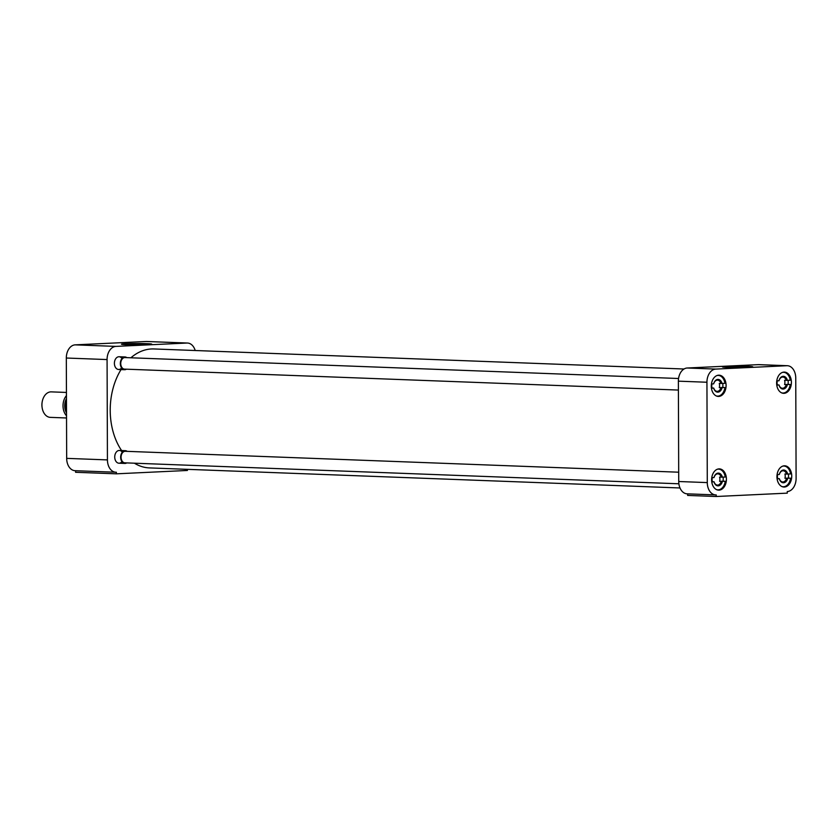 <?xml version="1.0" encoding="UTF-8"?>
<svg xmlns="http://www.w3.org/2000/svg" width="838" height="838" viewBox="0 0 838 838"><rect width="100%" height="100%" fill="white"/><g stroke="black" fill="none" stroke-linecap="round" stroke-linejoin="round"><path stroke-width="1.26" d="M147.132 343.664A15.115 0.639 -0.2 0 0 130.414 343.59A15.115 0.639 -0.2 0 0 121.5 344.24A15.115 0.639 -0.2 0 0 126.077 344.659A15.115 0.639 -0.2 0 0 142.198 344.732A15.115 0.639 -0.2 0 0 151.709 344.135A15.115 0.639 -0.2 0 0 147.132 343.664M121.625 367.966A6.379 4.441 -87.8 0 1 114.481 364.53A6.379 4.441 -87.8 0 1 114.397 363.325A6.379 4.441 -87.8 0 1 114.607 361.377A6.379 4.441 -87.8 0 1 121.992 358.496M121.96 461.686A6.379 4.441 -87.8 0 1 114.816 458.25A6.379 4.441 -87.8 0 1 114.733 457.045A6.379 4.441 -87.8 0 1 114.932 455.097A6.379 4.441 -87.8 0 1 122.317 452.206M66.673 458.365A12.759 8.872 92.2 0 0 75.064 470.694L115.833 472.234A12.759 8.872 -87.8 0 1 107.432 459.905L66.673 458.365L66.317 358.025L107.075 359.565L107.432 459.905M146.21 341.495L186.968 343.035A12.759 8.872 -87.8 0 1 187.503 343.035L146.734 341.495A12.759 8.872 92.2 0 0 146.21 341.495L75.158 344.858A12.759 8.872 92.2 0 0 66.317 358.025M115.833 472.234A12.759 8.872 -87.8 0 0 116.356 472.234L116.367 473.826L75.598 472.286L75.598 470.715M107.075 359.565A12.759 8.872 -87.8 0 1 115.916 346.398L75.158 344.858M186.968 343.035L115.916 346.398M187.503 343.035A12.759 8.872 -87.8 0 1 195.202 350.514M116.367 473.826L187.419 470.464L187.408 469.343M684.038 369.003L153.92 348.954A59.519 41.418 92.2 0 0 130.906 357.784M121.039 369.579A59.519 41.418 92.2 0 0 110.218 410.39A59.519 41.418 92.2 0 0 121.583 450.54M134.405 463.194A59.519 41.418 92.2 0 0 149.415 467.908L679.995 487.967M776.617 383.06A10.632 7.395 92.2 0 0 783.614 393.326A10.632 7.395 92.2 0 0 791.418 382.358A10.632 7.395 92.2 0 0 784.42 372.093A10.632 7.395 92.2 0 0 776.617 383.06M711.294 386.15A10.632 7.395 92.2 0 0 718.292 396.426A10.632 7.395 92.2 0 0 726.096 385.449A10.632 7.395 92.2 0 0 719.098 375.183A10.632 7.395 92.2 0 0 711.294 386.15M711.619 479.87A10.632 7.395 92.2 0 0 718.616 490.136A10.632 7.395 92.2 0 0 726.42 479.168A10.632 7.395 92.2 0 0 719.423 468.892A10.632 7.395 92.2 0 0 711.619 479.87M776.941 476.78A10.632 7.395 92.2 0 0 783.939 487.046A10.632 7.395 92.2 0 0 791.742 476.078A10.632 7.395 92.2 0 0 784.745 465.802A10.632 7.395 92.2 0 0 776.941 476.78M727.133 367.379A15.115 0.639 -0.2 0 0 743.243 367.463A15.115 0.639 -0.2 0 0 752.754 366.866A15.115 0.639 -0.2 0 0 748.177 366.384A15.115 0.639 -0.2 0 0 731.469 366.321A15.115 0.639 -0.2 0 0 722.555 366.971A15.115 0.639 -0.2 0 0 727.133 367.379M715.767 369.087L786.819 365.724A12.759 8.872 -87.8 0 1 787.353 365.714A12.759 8.872 -87.8 0 1 795.754 378.043L796.1 478.383A12.759 8.872 -87.8 0 1 787.259 491.55L787.27 493.142L716.218 496.505L716.207 494.912A12.759 8.872 -87.8 0 1 715.683 494.912A12.759 8.872 -87.8 0 1 707.282 482.594L706.937 382.243A12.759 8.872 -87.8 0 1 715.767 369.087L687.212 368.008L758.264 364.645L786.819 365.724M787.353 365.714L758.788 364.635A12.759 8.872 92.2 0 0 758.264 364.645M687.212 368.008A12.759 8.872 92.2 0 0 678.371 381.164L706.937 382.243M707.282 482.594L678.728 481.515L678.371 381.164M678.728 481.515A12.759 8.872 92.2 0 0 687.129 493.833L715.683 494.912M687.652 493.854L687.652 495.426L716.218 496.505M788.076 380.326A10.36 7.207 -87.8 0 1 788.202 382.254A10.36 7.207 -87.8 0 1 788.066 384.38L790.255 384.464A10.36 7.207 -87.8 0 1 782.797 393.032A10.36 7.207 -87.8 0 1 781.592 392.844M790.255 384.464L784.609 384.548A5.615 3.907 -87.8 0 0 784.892 382.411A5.615 3.907 -87.8 0 0 784.598 380.305L786.243 380.358A5.615 3.907 92.2 0 0 782.849 377.048A5.615 3.907 92.2 0 0 779.015 380.703L778.994 380.756A6.379 4.441 -87.8 0 1 783.163 376.304A6.379 4.441 -87.8 0 1 787.364 380.358L790.244 380.222A10.36 7.207 -87.8 0 0 783.582 372.323L782.765 372.292M776.732 384.925L777.381 384.893A5.615 3.907 -87.8 0 1 777.088 382.777A5.615 3.907 -87.8 0 1 777.318 380.829M782.367 372.428A10.36 7.207 -87.8 0 1 783.582 372.323M776.763 380.861L778.994 380.756M787.385 384.6A6.379 4.441 -87.8 0 1 783.205 389.052A6.379 4.441 -87.8 0 1 779.005 384.998L776.763 385.103M779.005 384.998L777.381 384.893M784.609 384.548L788.066 384.38M786.243 380.358L787.364 380.358M786.264 384.611A5.615 3.907 -87.8 0 1 782.42 388.266A5.615 3.907 -87.8 0 1 779.026 384.956M788.401 474.036A10.36 7.207 -87.8 0 1 788.537 475.974A10.36 7.207 -87.8 0 1 788.39 478.1L790.58 478.184A10.36 7.207 -87.8 0 1 783.121 486.752A10.36 7.207 -87.8 0 1 781.917 486.553M790.58 478.184L784.944 478.268A5.615 3.907 -87.8 0 0 785.227 476.131A5.615 3.907 -87.8 0 0 784.923 474.015L786.568 474.078A5.615 3.907 92.2 0 0 783.174 470.767A5.615 3.907 92.2 0 0 779.34 474.423L779.319 474.465A6.379 4.441 -87.8 0 1 783.488 470.024A6.379 4.441 -87.8 0 1 787.689 474.067L790.569 473.931A10.36 7.207 -87.8 0 0 783.907 466.043L783.09 466.012M777.067 478.634L777.706 478.603A5.615 3.907 -87.8 0 1 777.413 476.497A5.615 3.907 -87.8 0 1 777.643 474.549M782.692 466.138A10.36 7.207 -87.8 0 1 783.907 466.043M777.098 474.57L779.319 474.465M787.71 478.32A6.379 4.441 -87.8 0 1 783.54 482.761A6.379 4.441 -87.8 0 1 779.33 478.718L777.088 478.823M779.33 478.718L777.706 478.603M784.944 478.268L788.39 478.1M786.568 474.078L787.689 474.067M786.589 478.33A5.615 3.907 -87.8 0 1 782.755 481.976A5.615 3.907 -87.8 0 1 779.35 478.666M723.079 477.136A10.36 7.207 -87.8 0 1 723.215 479.064A10.36 7.207 -87.8 0 1 723.068 481.19L725.258 481.274A10.36 7.207 -87.8 0 1 717.799 489.842A10.36 7.207 -87.8 0 1 716.595 489.654M725.258 481.274L719.622 481.358A5.615 3.907 -87.8 0 0 719.905 479.221A5.615 3.907 -87.8 0 0 719.601 477.105L721.246 477.168A5.615 3.907 92.2 0 0 717.852 473.858A5.615 3.907 92.2 0 0 714.018 477.513L713.997 477.566A6.379 4.441 -87.8 0 1 718.166 473.114A6.379 4.441 -87.8 0 1 722.366 477.168L725.247 477.031A10.36 7.207 -87.8 0 0 718.585 469.133L717.768 469.102M711.745 481.724L712.384 481.703A5.615 3.907 -87.8 0 1 712.091 479.587A5.615 3.907 -87.8 0 1 712.321 477.639M717.37 469.228A10.36 7.207 -87.8 0 1 718.585 469.133M711.776 477.67L713.997 477.566M722.387 481.41A6.379 4.441 -87.8 0 1 718.218 485.862A6.379 4.441 -87.8 0 1 714.007 481.808L711.766 481.913M714.007 481.808L712.384 481.703M719.622 481.358L723.068 481.19M721.246 477.168L722.366 477.168M721.267 481.421A5.615 3.907 -87.8 0 1 717.433 485.076A5.615 3.907 -87.8 0 1 714.028 481.756M722.754 383.416A10.36 7.207 -87.8 0 1 722.88 385.344A10.36 7.207 -87.8 0 1 722.744 387.481L724.933 387.565A10.36 7.207 -87.8 0 1 717.475 396.123A10.36 7.207 -87.8 0 1 716.27 395.934M724.933 387.565L719.287 387.638A5.615 3.907 -87.8 0 0 719.57 385.501A5.615 3.907 -87.8 0 0 719.276 383.395L720.921 383.458A5.615 3.907 92.2 0 0 717.527 380.148A5.615 3.907 92.2 0 0 713.693 383.794L713.672 383.846A6.379 4.441 -87.8 0 1 717.841 379.405A6.379 4.441 -87.8 0 1 722.042 383.448L724.922 383.312A10.36 7.207 -87.8 0 0 718.26 375.414L717.443 375.382M711.42 388.015L712.059 387.984A5.615 3.907 -87.8 0 1 711.766 385.868A5.615 3.907 -87.8 0 1 711.996 383.93M717.045 375.518A10.36 7.207 -87.8 0 1 718.26 375.414M711.441 383.951L713.672 383.846M722.063 387.701A6.379 4.441 -87.8 0 1 717.883 392.142A6.379 4.441 -87.8 0 1 713.683 388.088L711.441 388.204M713.683 388.088L712.059 387.984M719.287 387.638L722.744 387.481M720.921 383.458L722.042 383.448M720.942 387.701A5.615 3.907 -87.8 0 1 717.098 391.356A5.615 3.907 -87.8 0 1 713.704 388.046M678.696 472.203L125.323 451.284A5.782 4.022 92.2 0 0 121.07 457.244A5.782 4.022 92.2 0 0 124.883 462.838L678.874 483.788M126.748 462.911A6.379 4.441 -87.8 0 1 124.862 463.435A6.379 4.441 -87.8 0 1 120.662 457.265A6.379 4.441 -87.8 0 1 125.344 450.687A6.379 4.441 -87.8 0 1 127.187 451.347M678.56 378.504L124.988 357.564A5.782 4.022 92.2 0 0 120.745 363.535A5.782 4.022 92.2 0 0 124.558 369.118L678.403 390.068M126.423 369.191A6.379 4.441 -87.8 0 1 124.537 369.715A6.379 4.441 -87.8 0 1 120.337 363.556A6.379 4.441 -87.8 0 1 125.019 356.967A6.379 4.441 -87.8 0 1 126.863 357.637M66.464 400.857A16.498 11.481 92.2 0 0 65.877 406.168A16.498 11.481 92.2 0 0 66.506 411.416M66.453 395.578A12.759 8.872 92.2 0 0 63.018 405.833A12.759 8.872 92.2 0 0 66.516 415.763M66.443 392.446L51.286 391.87A12.759 8.872 92.2 0 0 42.329 401.14A12.759 8.872 92.2 0 0 41.931 405.037A12.759 8.872 92.2 0 0 42.099 407.446A12.759 8.872 92.2 0 0 50.322 417.366L66.527 417.973M42.329 401.14L42.267 401.444A11.502 8.003 92.2 0 0 41.9 404.964A11.502 8.003 92.2 0 0 42.057 407.132L42.099 407.446M66.464 400.271A11.24 7.825 92.2 0 0 65.479 405.833A11.24 7.825 92.2 0 0 66.443 411.144M66.506 412.945A11.554 8.034 -87.8 0 1 64.725 405.822A11.554 8.034 -87.8 0 1 66.464 398.542M782.797 393.032L781.98 393.001M783.121 486.752L782.315 486.721M717.799 489.842L716.993 489.811M717.475 396.123L716.658 396.091M124.862 463.435L118.933 463.205M125.344 450.687L119.415 450.467M124.537 369.715L118.598 369.495M125.019 356.967L119.08 356.747"/></g></svg>
